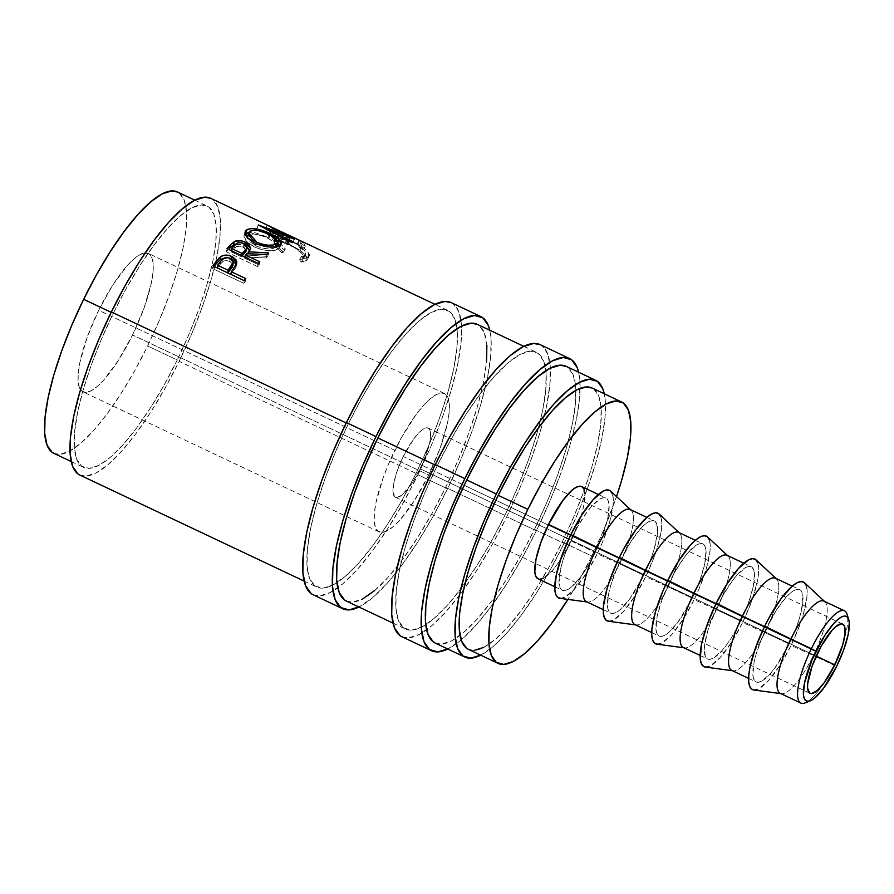 <?xml version="1.0" encoding="UTF-8"?>
<svg xmlns="http://www.w3.org/2000/svg" width="894" height="894" viewBox="0 0 894 894"><rect width="100%" height="100%" fill="white"/><g stroke="black" fill="none" stroke-linecap="round" stroke-linejoin="round"><path stroke-width="0.67" stroke-dasharray="4.47 3.35" d="M847.657 617.475A51.025 13.745 -64.7 0 1 843.847 640.529A51.025 13.745 -64.7 0 1 833.946 665.192L836.706 666.254L833.946 665.192A51.025 13.745 115.3 0 0 843.847 640.529A51.025 13.745 115.3 0 0 847.065 614.312M313.235 594.812L319.493 595.896L330.244 592.543L342.983 583.659L357.231 569.59L372.44 550.872L388.018 528.231L403.373 502.529L417.911 474.759L447.525 488.761L460.689 459.985L471.976 431.31L480.938 403.853L487.252 378.643L490.661 356.672L491.041 338.77L489.8 330.255A161.568 43.538 -64.7 0 1 447.525 488.761L417.911 474.759A161.568 43.538 115.3 0 0 461.516 326.075A161.568 43.538 115.3 0 0 451.213 302.597M402.077 636.819L408.334 637.903L419.085 634.539L431.824 625.666L446.072 611.597L461.282 592.878L476.86 570.238L492.214 544.535L506.753 516.766L536.366 530.768L549.531 501.992L560.806 473.317L569.78 445.86L576.094 420.649L579.502 398.679L579.882 380.777L578.63 372.262A161.568 43.538 -64.7 0 1 536.366 530.768L506.753 516.766A161.568 43.538 115.3 0 0 542.87 422.024A161.568 43.538 115.3 0 0 550.346 368.082A161.568 43.538 115.3 0 0 540.054 344.603M428.707 475.027A76.538 20.618 -64.7 0 1 379.045 531.863A76.538 20.618 -64.7 0 1 394.824 450.319L98.686 310.296A76.538 20.618 115.3 0 0 82.918 391.84A76.538 20.618 115.3 0 0 132.569 335.004L428.707 475.027L414.548 500.361L399.964 519.95L393.215 526.611L387.18 530.824L382.084 532.411L378.14 531.315L375.48 527.583L374.217 521.358L374.396 512.877L376.005 502.473L383.247 477.519L388.588 463.941L401.708 437.155L416.358 414.257L423.566 405.395L430.316 398.724L436.35 394.522L441.446 392.935L445.391 394.031L448.05 397.752L449.313 403.976L449.134 412.458L447.525 422.873L440.284 447.816L428.707 475.027L132.569 335.004L118.41 360.338L103.827 379.928L97.077 386.588L91.043 390.801L85.947 392.388L82.002 391.293L79.343 387.56L78.08 381.336L78.259 372.865L79.879 362.45L87.109 337.507L98.686 310.296L112.845 284.962L127.429 265.373L134.178 258.712L140.213 254.499L145.309 252.913L149.264 254.008L151.913 257.729L153.187 263.953L153.008 272.435L151.388 282.85L144.146 307.793L132.569 335.004A76.538 20.618 115.3 0 0 148.348 253.46A76.538 20.618 115.3 0 0 98.686 310.296L394.824 450.319A76.538 20.618 -64.7 0 1 444.474 393.483A76.538 20.618 -64.7 0 1 428.707 475.027M824.469 601.371L824.916 601.785A51.025 13.745 -64.7 0 1 813.417 655.481L833.946 665.192L813.417 655.481A51.025 13.745 115.3 0 0 823.933 601.114M753.843 690L758.771 688.793L768.717 680.334L780.06 665.102L791.067 645.401L813.417 655.481L791.067 645.401A59.529 16.036 115.3 0 0 804.488 582.754M776.003 578.452L776.461 578.876A51.025 13.745 -64.7 0 1 764.962 632.572L789.19 644.026A51.025 13.745 -64.7 0 1 756.089 681.91A51.025 13.745 -64.7 0 1 766.605 627.554L764.526 626.571L766.605 627.554A51.025 13.745 -64.7 0 1 799.705 589.66A51.025 13.745 -64.7 0 1 789.19 644.026L764.962 632.572A51.025 13.745 115.3 0 0 775.478 578.206M705.388 667.092L710.317 665.885L720.251 657.425L731.594 642.183L742.612 622.481L764.962 632.572L742.612 622.481A59.529 16.036 115.3 0 0 756.022 559.845M727.548 555.543L727.995 555.967A51.025 13.745 -64.7 0 1 716.496 609.652L740.724 621.118A51.025 13.745 -64.7 0 1 707.623 659.001A51.025 13.745 -64.7 0 1 718.139 604.635L716.072 603.651L718.139 604.635A51.025 13.745 -64.7 0 1 751.251 566.751A51.025 13.745 -64.7 0 1 740.724 621.118L716.496 609.652A51.025 13.745 115.3 0 0 727.012 555.297M656.934 644.172L661.851 642.965L671.796 634.516L683.139 619.274L694.146 599.572L716.496 609.652L694.146 599.572A59.529 16.036 115.3 0 0 707.567 536.936M679.094 532.634L679.541 533.048A51.025 13.745 -64.7 0 1 668.041 586.743L692.269 598.198A51.025 13.745 -64.7 0 1 659.169 636.092A51.025 13.745 -64.7 0 1 669.684 581.726L667.606 580.742L669.684 581.726A51.025 13.745 -64.7 0 1 702.785 543.831A51.025 13.745 -64.7 0 1 692.269 598.198L668.041 586.743A51.025 13.745 115.3 0 0 678.557 532.377M608.468 621.263L613.396 620.056L623.341 611.597L634.684 596.365L645.691 576.664L668.041 586.743L645.691 576.664A59.529 16.036 115.3 0 0 659.113 514.016M630.628 509.714L631.086 510.139A51.025 13.745 -64.7 0 1 619.587 563.835L643.814 575.289A51.025 13.745 -64.7 0 1 610.714 613.172A51.025 13.745 -64.7 0 1 621.229 558.817L619.151 557.834L621.229 558.817A51.025 13.745 -64.7 0 1 654.33 520.923A51.025 13.745 -64.7 0 1 643.814 575.289L619.587 563.835A51.025 13.745 115.3 0 0 630.102 509.468M560.013 598.354L564.941 597.147L574.887 588.688L586.218 573.445L597.237 553.744L619.587 563.835L597.237 553.744A59.529 16.036 115.3 0 0 610.647 491.108M543.44 578.116L551.967 570.864L556.761 564.952L561.689 557.8L571.121 540.915L595.348 552.38A51.025 13.745 -64.7 0 1 562.248 590.264A51.025 13.745 -64.7 0 1 572.763 535.897L570.696 534.914L572.763 535.897A51.025 13.745 -64.7 0 1 605.875 498.014A51.025 13.745 -64.7 0 1 595.348 552.38L571.121 540.915A51.025 13.745 115.3 0 0 581.636 486.559L582.251 486.917M483.777 647.401L495.175 639.456L507.926 626.873L521.526 610.121L535.472 589.861L549.207 566.863L562.214 542.021L591.828 556.023L603.606 530.276L616.514 496.572A144.56 38.956 -64.7 0 1 591.828 556.023L562.214 542.021A144.56 38.956 115.3 0 0 592.018 387.985M53.975 453.403L59.574 454.375L69.184 451.381L80.594 443.424L93.334 430.841L106.945 414.09L120.88 393.829L134.614 370.842L147.622 345.989L177.235 359.991A144.56 38.956 -64.7 0 1 83.455 467.338A144.56 38.956 -64.7 0 1 113.247 313.313L111.169 312.33L113.247 313.313A144.56 38.956 -64.7 0 1 207.039 205.966A144.56 38.956 -64.7 0 1 177.235 359.991L147.622 345.989A144.56 38.956 115.3 0 0 177.425 191.964M403.295 456.488A38.263 10.315 115.3 0 0 395.405 497.265A38.263 10.315 115.3 0 0 420.236 468.847L816.2 656.073L420.236 468.847A38.263 10.315 115.3 0 0 428.125 428.081A38.263 10.315 115.3 0 0 403.295 456.488L464.165 485.274L403.295 456.488L397.506 470.099L393.885 482.57L392.991 492.013L394.947 496.997L396.925 497.545L402.49 494.639L413.151 481.508L423.354 462.03L429.645 442.765L430.45 437.568L429.913 430.215L428.584 428.349L426.606 427.801L424.058 428.595L421.04 430.696L414.067 438.462L403.295 456.488M817.887 652.519L464.165 485.274L817.887 652.519M435.177 643.054A153.064 41.247 115.3 0 0 460.03 635.377A153.064 41.247 115.3 0 0 534.478 529.393L564.092 543.396L576.563 516.129L587.257 488.973L595.75 462.958L601.729 439.077L604.959 418.258L605.316 401.294L604.266 393.785A153.064 41.247 -64.7 0 1 564.092 543.396L534.478 529.393A153.064 41.247 115.3 0 0 575.87 390.376A153.064 41.247 115.3 0 0 566.036 366.294M346.336 601.047A153.064 41.247 115.3 0 0 445.648 487.386L504.864 515.391A153.064 41.247 -64.7 0 1 465.204 582.832A153.064 41.247 -64.7 0 1 425.745 624.671A153.064 41.247 -64.7 0 1 405.563 629.052A153.064 41.247 -64.7 0 1 437.11 465.964L435.043 464.981L437.11 465.964A153.064 41.247 -64.7 0 1 536.422 352.292A153.064 41.247 -64.7 0 1 545.843 370.675A153.064 41.247 -64.7 0 1 504.864 515.391L445.648 487.386A153.064 41.247 115.3 0 0 477.195 324.287M79.812 475.027A153.064 41.247 115.3 0 0 179.124 361.366L416.034 473.384A153.064 41.247 -64.7 0 1 336.904 582.676A153.064 41.247 -64.7 0 1 316.722 587.045A153.064 41.247 -64.7 0 1 348.269 423.957L346.202 422.974L348.269 423.957A153.064 41.247 -64.7 0 1 447.581 310.285A153.064 41.247 -64.7 0 1 457.002 328.668A153.064 41.247 -64.7 0 1 416.034 473.384L179.124 361.366A153.064 41.247 115.3 0 0 210.671 198.278M301.479 241.469L270.133 226.651A153.064 41.247 -64.7 0 1 273.989 231.2L277.207 232.719A153.064 41.247 115.3 0 0 274.045 228.73L283.689 233.289A153.064 41.247 -64.7 0 1 286.851 237.279L290.058 238.799A153.064 41.247 115.3 0 0 286.907 234.809L298.954 240.508A153.064 41.247 -64.7 0 1 302.116 244.498L305.335 246.018A153.064 41.247 115.3 0 0 301.479 241.469L299.602 245.28A148.817 40.096 -64.7 0 1 303.357 249.705L305.335 246.018L302.116 244.498A153.064 41.247 115.3 0 0 298.954 240.508L286.907 234.809L285.018 238.609A148.817 40.096 -64.7 0 1 288.08 242.486L290.058 238.799L286.851 237.279A153.064 41.247 115.3 0 0 283.689 233.289L274.045 228.73L272.156 232.529A148.817 40.096 -64.7 0 1 275.229 236.407L277.207 232.719L273.989 231.2L272.011 234.887L275.229 236.407L277.207 232.719A153.064 41.247 115.3 0 0 274.045 228.73L272.156 232.529L281.8 237.089L283.689 233.289L281.8 237.089A148.817 40.096 -64.7 0 1 284.873 240.967L286.851 237.279L284.873 240.967L288.08 242.486L290.058 238.799A153.064 41.247 115.3 0 0 286.907 234.809L285.018 238.609L297.065 244.308L298.954 240.508L297.065 244.308A148.817 40.096 -64.7 0 1 300.138 248.186L302.116 244.498L300.138 248.186L303.357 249.705L305.335 246.018A153.064 41.247 115.3 0 0 301.479 241.469L299.602 245.28L268.267 230.462L270.133 226.651L301.479 241.469M282.046 248.007L283.61 249.426L285.387 248.934L281.141 244.364L279.274 239.491L281.878 238.083L285.778 238.922L296.272 243.883L304.429 250.421L305.826 254.645L305.055 255.706L301.457 256.533L303.435 258.802L306.161 258.634L309.033 256.511L307.804 251.996L303.468 247.727L293.243 241.391L283.99 237.301L279.241 236.184L276.503 236.787L276.045 237.793L276.849 241.279L282.046 248.007M564.092 543.396A153.064 41.247 -64.7 0 1 480.681 655.168L493.119 646.563L506.619 633.231L521.023 615.497L535.774 594.052L550.324 569.702L564.092 543.396M53.841 453.336A144.56 38.956 115.3 0 0 147.622 345.989L159.4 320.242L169.502 294.595L177.526 270.022L183.169 247.47L186.22 227.802L186.555 211.789L184.175 200.032L179.146 192.981L177.548 192.02M79.957 475.094L85.891 476.122L96.071 472.948L108.14 464.534L121.64 451.202L136.044 433.478L150.807 412.022L165.345 387.672L179.124 361.366L191.595 334.11L202.279 306.944L210.783 280.928L216.761 257.047L219.991 236.228L220.349 219.265L217.823 206.816L212.504 199.362L210.805 198.334M177.235 359.991L164.228 384.845L150.494 407.832L136.559 428.092L122.947 444.843L110.208 457.426L98.798 465.383L89.188 468.378L81.723 466.31L76.705 459.27L74.314 447.514L74.649 431.5L77.7 411.832L83.354 389.281L91.378 364.707L101.469 339.061L113.247 313.313L126.255 288.46L139.989 265.473L153.936 245.213L167.536 228.462L180.286 215.879L191.685 207.922L201.306 204.927L208.76 206.983L213.789 214.035L216.169 225.791L215.834 241.805L212.783 261.473L207.14 284.024L199.116 308.598L189.014 334.244L177.235 359.991M468.557 649.435L474.155 650.407M468.422 649.368A144.56 38.956 115.3 0 0 562.214 542.021L573.993 516.274L584.084 490.627L592.107 466.053L597.762 443.502L600.813 423.834L601.148 407.82L598.756 396.064L593.739 389.013L592.141 388.052M591.828 556.023A144.56 38.956 -64.7 0 1 567.891 599.405L578.82 580.865L591.828 556.023M537.417 578.44L540.043 579.178M538.02 578.809A51.025 13.745 115.3 0 0 571.121 540.915L581.681 514.106L583.67 506.149L584.866 493.555M559.946 598.343A59.529 16.036 115.3 0 0 597.237 553.744L602.087 543.15L609.552 522.465L613.128 505.088L613.262 498.483L612.289 493.644M595.348 552.38L585.916 569.266L580.999 576.406L571.691 586.766L567.668 589.571L564.27 590.632L561.644 589.906L559.867 587.414L559.141 577.613L562.214 562.717L565.053 554.034L577.356 527.125L587.123 511.86L591.929 505.948L600.455 498.707L603.841 497.645L606.478 498.371L608.255 500.863L609.093 505.009L607.898 517.604L603.07 534.232L595.348 552.38M586.475 601.718A51.025 13.745 115.3 0 0 619.587 563.835A51.025 13.745 -64.7 0 1 587.626 602.053L587.012 601.975M608.412 621.252A59.529 16.036 115.3 0 0 645.691 576.664L654.699 555.498L658.006 545.374L661.582 527.996L661.728 521.403L660.744 516.564M643.814 575.289L629.454 599.326L620.157 609.674L616.122 612.479L612.736 613.541L610.099 612.815L608.322 610.323L607.484 606.177L608.68 593.582L610.669 585.626L617.072 567.902L630.661 541.92L640.383 528.868L644.887 524.42L648.91 521.615L652.307 520.554L654.933 521.291L656.71 523.772L657.436 533.573L654.363 548.469L651.536 557.152L643.814 575.289M634.941 624.627A51.025 13.745 115.3 0 0 668.041 586.743A51.025 13.745 -64.7 0 1 636.081 624.962L635.466 624.884M656.866 644.161A59.529 16.036 115.3 0 0 694.146 599.572L698.996 588.967L706.461 568.293L710.048 550.905L710.182 544.312L709.199 539.473M692.269 598.198L677.909 622.235L668.611 632.594L664.588 635.399L661.191 636.45L658.554 635.723L656.788 633.243L655.939 629.085L657.135 616.502L661.962 599.863L674.277 572.953L684.044 557.688L688.849 551.777L697.365 544.524L700.762 543.474L703.399 544.2L705.165 546.681L706.014 550.838L704.818 563.432L699.991 580.061L692.269 598.198M683.396 647.547A51.025 13.745 115.3 0 0 716.496 609.652A51.025 13.745 -64.7 0 1 684.536 647.882L683.932 647.792M705.321 667.08A59.529 16.036 115.3 0 0 742.612 622.481L751.619 601.327L757.252 581.916L758.503 573.825L758.637 567.221L757.654 562.382M740.724 621.118L731.292 638.003L726.364 645.144L721.57 651.055L713.043 658.308L709.646 659.37L707.02 658.643L705.243 656.151L704.517 646.351L707.59 631.455L710.428 622.772L722.732 595.862L732.499 580.597L737.304 574.686L745.831 567.444L749.217 566.383L751.854 567.109L753.631 569.601L754.469 573.747L753.273 586.341L748.446 602.969L740.724 621.118M731.851 670.455A51.025 13.745 115.3 0 0 764.962 632.572A51.025 13.745 -64.7 0 1 733.002 670.791L732.387 670.712M753.787 689.989A59.529 16.036 115.3 0 0 791.067 645.401L800.074 624.236L803.382 614.111L806.958 596.734L807.103 590.141L806.12 585.302M789.19 644.026L774.83 668.064L770.025 673.975L761.498 681.217L758.112 682.278L755.475 681.552L753.698 679.06L752.86 674.914L754.055 662.32L756.045 654.363L762.448 636.64L776.037 610.658L785.759 597.605L790.262 593.158L794.285 590.353L797.683 589.291L800.309 590.029L802.086 592.51L802.812 602.31L799.739 617.206L796.912 625.889L789.19 644.026M780.317 693.375A51.025 13.745 115.3 0 0 813.417 655.481A51.025 13.745 -64.7 0 1 781.457 693.699L780.842 693.621M805.192 702.874A51.025 13.745 115.3 0 0 823.408 683.754A51.025 13.745 115.3 0 0 833.946 665.192A51.025 13.745 -64.7 0 1 823.408 683.754A51.025 13.745 -64.7 0 1 808.008 701.321M302.273 256.511L305.625 255.092L305.86 253.248L303.792 256.701L305.86 253.248C304.429 249.225 299.434 245.135 290.852 241.011L288.84 244.632L290.852 241.011L279.464 238.966L279.319 240.62L277.263 244.073L277.397 242.509L281.185 241.827L288.84 244.632C297.4 248.744 302.384 252.767 303.792 256.701L303.58 258.444L299.378 259.83L301.345 262.054L306.743 260.4L307.011 258.232C306.62 255.941 304.273 253.281 299.971 250.242L288.181 243.526L278.95 240.05L274.212 240.642L274.749 244.61L281.532 252.678L283.309 252.231L285.387 248.934L283.309 252.231C279.677 248.957 277.665 246.23 277.263 244.073L279.319 240.62C279.699 242.799 281.722 245.571 285.387 248.934L283.61 249.426C279.096 245.325 276.592 241.905 276.123 239.19L276.268 237.1L280.995 236.452L290.181 239.883L301.993 246.632C306.296 249.717 308.665 252.432 309.078 254.779L307.011 258.232L309.078 254.779M281.621 241.916L278.526 241.749L277.185 243.492L279.062 247.727L283.309 252.231L281.532 252.678L283.61 249.426L281.532 252.678L276.268 247.135L274.324 243.604L274.056 242.632L276.123 239.19L274.056 242.632L274.458 240.33L277.218 239.782L288.181 243.526L290.181 239.883L288.181 243.526L299.971 250.242L301.993 246.632L299.971 250.242L304.966 254.522L307.1 259.115L305.983 261.182L301.345 262.054L303.435 258.802L301.345 262.054L299.378 259.83L301.457 256.533L299.378 259.83L302.977 259.07L303.759 258.053L302.384 253.941L294.26 247.493L281.185 241.827M309.168 255.662L308.788 257.059L303.435 258.802L301.457 256.533M274.782 244.677L274.324 243.604M273.989 231.2A153.064 41.247 115.3 0 0 270.133 226.651L268.267 230.462A148.817 40.096 -64.7 0 1 272.011 234.887L273.989 231.2M272.011 234.887A148.817 40.096 115.3 0 0 268.267 230.462L299.602 245.28A148.817 40.096 -64.7 0 1 303.357 249.705L300.138 248.186A148.817 40.096 115.3 0 0 297.065 244.308L285.018 238.609A148.817 40.096 -64.7 0 1 288.08 242.486L284.873 240.967A148.817 40.096 115.3 0 0 281.8 237.089L272.156 232.529A148.817 40.096 -64.7 0 1 275.229 236.407L272.011 234.887M266.077 232.831L267.63 228.976L266.077 232.831L287.566 243.816L289.086 239.961L287.566 243.816L266.077 232.831L292.629 243.034L266.077 232.831M294.305 239.156L292.629 243.034A148.817 40.096 -64.7 0 1 292.841 243.034L294.517 239.167L292.841 243.034L273.776 232.921L292.841 243.034A148.817 40.096 -64.7 0 0 292.629 243.034L294.305 239.156M275.553 229.065L273.776 232.921L275.553 229.065M298.987 240.05L297.177 243.894L273.776 232.921L297.177 243.894A148.817 40.096 -64.7 0 1 297.959 244.252L299.781 240.408L297.959 244.252L265.462 228.931L297.959 244.252A148.817 40.096 -64.7 0 0 297.691 244.118A148.817 40.096 -64.7 0 0 297.177 243.894L298.987 240.05M267.261 225.076L265.462 228.931L267.261 225.076M267.138 225.031L265.35 228.886A148.817 40.096 -64.7 0 1 265.462 228.931A148.817 40.096 115.3 0 0 265.35 228.886L267.138 225.031M288.773 236.497L287.097 240.374L265.35 228.886L287.097 240.374L288.773 236.497M258.4 224.964L256.857 228.819L287.097 240.374L256.857 228.819L258.4 224.964M258.254 224.997L256.712 228.864A148.817 40.096 -64.7 0 1 256.857 228.819A148.817 40.096 115.3 0 0 256.712 228.864L258.254 224.997M287.991 240.307L286.493 244.151L256.712 228.864L286.493 244.151A148.817 40.096 -64.7 0 1 287.566 243.816A148.817 40.096 -64.7 0 0 286.493 244.151L287.991 240.307M270.368 233.636L268.926 237.458L277.621 242.788L268.926 237.458L270.368 233.636M245.448 233.49L243.883 236.061L245.045 239.659L248.811 243.559L254.566 247.035L261.461 249.527L268.479 250.633L274.514 250.421L279.151 248.51L280.057 246.755L279.699 245.314L279.945 247.37L278.515 248.99L279.755 245.28L278.515 248.99C273.106 251.829 265.127 251.169 254.566 247.035L255.595 243.481L254.566 247.035L246.152 241.089L244.028 235.256L245.135 233.714M248.912 232.362L268.926 237.458L255.203 232.786L248.912 232.362M275.777 247.102L272.022 248.666L267.172 248.834L257.237 246.509L249.46 241.503L247.571 238.407L247.806 235.882L250.13 234.351L254.153 234.016L265.026 236.742L274.369 241.961L276.57 245.649L275.777 247.102M276.469 246.096L276.157 243.995L267.787 237.949C259.316 234.105 252.957 233.11 248.722 234.966L249.37 234.619M247.437 237.748L255.896 245.906L256.489 243.883L255.896 245.906C264.456 249.27 270.904 249.806 275.24 247.504L276.168 246.666M267.787 237.949L269.195 234.139L267.787 237.949M248.767 234.943L249.974 231.255L247.537 236.441M235.938 244.163L244.61 245.738L245.079 244.062L244.61 245.738L247.191 247.247M249.627 250.298L249.649 251.94L247.571 255.103L247.906 253.695L247.571 255.103L267.764 256.422L268.736 252.924L267.764 256.422L247.571 255.103L249.694 251.784L249.482 249.873M266.971 254.544L266.066 257.997A148.817 40.096 -64.7 0 1 267.764 256.422A148.817 40.096 -64.7 0 0 266.066 257.997L245.794 256.947L246.543 253.672L245.794 256.947L266.066 257.997L266.971 254.544M244.867 257.081L244.621 258.198A148.817 40.096 -64.7 0 1 245.794 256.947A148.817 40.096 -64.7 0 0 244.621 258.198L259.081 265.037L259.796 261.797L259.081 265.037L244.621 258.198L244.867 257.081M258.299 263.428L257.628 266.635A148.817 40.096 -64.7 0 1 259.081 265.037A148.817 40.096 -64.7 0 0 257.628 266.635L226.283 251.806L226.953 248.61L226.283 251.806A148.817 40.096 -64.7 0 1 228.54 249.359A148.817 40.096 115.3 0 0 226.283 251.806L257.628 266.635L258.299 263.428M248.04 247.94L241.704 244.632L235.826 244.185M246.263 250.935L243.224 247.012C238.754 245.504 235.67 246.029 233.96 248.588A148.817 40.096 -64.7 0 0 230.954 251.739L231.2 250.622L230.954 251.739L241.402 256.679L241.648 255.561L241.402 256.679L242.218 255.829L241.402 256.679L230.954 251.739A148.817 40.096 -64.7 0 1 233.96 248.588L236.351 246.666L240.251 246.141L244.52 247.761L246.275 250.923M243.224 247.012L244.14 243.559L243.224 247.012M233.96 248.588L234.764 245.258L233.96 248.588M233.032 260.545L228.462 258.567L223.802 258.299L231.322 259.606L231.445 258.925L232.898 260.456M236.251 264.736L235.949 267.317L236.429 264.345L235.949 267.317L232.172 272.938L232.529 270.111L232.172 272.938L235.949 267.317L235.927 263.652M230.965 274.402L230.954 274.514A148.817 40.096 -64.7 0 1 232.172 272.938A148.817 40.096 -64.7 0 0 230.954 274.514L245.414 281.353L245.738 278.57L245.414 281.353L230.965 274.402M244.174 280.649L243.894 283.364A148.817 40.096 -64.7 0 1 245.414 281.353A148.817 40.096 -64.7 0 0 243.894 283.364L212.548 268.546L212.828 265.831L212.548 268.546A148.817 40.096 -64.7 0 1 214.147 266.446A148.817 40.096 115.3 0 0 212.548 268.546L243.894 283.364L244.174 280.649M220.192 259.64L218.739 260.892M232.708 264.155L229.836 261.361C225.389 259.953 222.237 260.869 220.393 264.088A148.817 40.096 -64.7 0 0 217.298 268.055L227.802 272.905L217.298 268.055A148.817 40.096 -64.7 0 1 220.393 264.088L222.885 261.562L226.897 260.601L230.507 261.718L232.094 263.071L232.865 265.227L232.697 264.121M232.641 266.3L232.138 267.306M229.836 261.361L230.373 258.321L229.836 261.361M232.831 265.619L232.731 264.222M220.393 264.088L220.807 261.193L220.393 264.088M401.931 636.74A161.568 43.538 115.3 0 0 426.606 629.801A161.568 43.538 115.3 0 0 463.55 589.794A161.568 43.538 115.3 0 0 506.753 516.766L519.917 487.99L531.192 459.315L540.166 431.858L546.48 406.647L549.888 384.677L550.268 366.775L547.597 353.633L541.987 345.754L540.199 344.671M437.11 465.964L450.889 439.647L465.428 415.308L480.19 393.852L494.594 376.117L508.094 362.796L520.163 354.382L530.343 351.197L538.244 353.387L543.563 360.841L546.089 373.29L545.731 390.253L542.502 411.072L536.523 434.953L528.03 460.969L517.335 488.124L504.864 515.391L491.097 541.697L476.547 566.047L461.796 587.503L447.391 605.227L433.892 618.559L421.823 626.973L411.631 630.147L403.73 627.968L398.411 620.503L395.886 608.054L396.243 591.102L399.473 570.283L405.451 546.402L413.956 520.386L424.639 493.22L437.11 465.964M536.366 530.768A161.568 43.538 -64.7 0 1 447.771 649.01L461.438 639.668L475.686 625.599L490.895 606.881L506.473 584.24L521.828 558.538L536.366 530.768M435.322 643.121L441.245 644.149L451.425 640.976L463.505 632.561L477.005 619.229L491.409 601.506L506.16 580.05L520.71 555.699L534.478 529.393L546.949 502.126L557.644 474.971L566.137 448.956L572.115 425.075L575.345 404.256L575.702 387.292L573.177 374.843L567.858 367.389L566.17 366.361M313.09 594.734A161.568 43.538 115.3 0 0 337.764 587.794A161.568 43.538 115.3 0 0 417.911 474.759L431.076 445.983L442.362 417.308L451.325 389.851L457.639 364.64L461.047 342.67L461.427 324.768L458.756 311.626L453.146 303.748L451.358 302.664M348.269 423.957L362.048 397.651L376.586 373.301L391.348 351.845L405.753 334.11L419.252 320.79L431.321 312.375L441.502 309.19L449.414 311.38L454.722 318.834L457.259 331.283L456.901 348.247L453.66 369.066L447.682 392.947L439.189 418.962L428.494 446.128L416.034 473.384L402.255 499.69L387.717 524.04L372.954 545.496L358.55 563.22L345.05 576.552L332.981 584.967L322.79 588.14L314.889 585.961L309.581 578.496L307.044 566.047L307.402 549.095L310.631 528.276L316.621 504.395L325.114 478.379L335.798 451.213L348.269 423.957M447.525 488.761A161.568 43.538 -64.7 0 1 358.941 607.004L372.597 597.661L386.845 583.592L402.054 564.874L417.632 542.233L432.987 516.531L447.525 488.761M346.481 601.114L352.404 602.143L362.595 598.969M374.664 590.554L388.164 577.222L402.568 559.499L417.33 538.043L431.869 513.692L445.648 487.386L458.108 460.131L468.802 432.964L477.295 406.949L483.274 383.068L486.504 362.249M486.872 345.285L484.336 332.836L479.028 325.382L477.329 324.354M379.045 531.863L82.918 391.84M792.229 586.129L799.705 589.66M743.774 563.22L751.251 566.751M695.32 540.3L702.785 543.831M646.865 517.391L654.33 520.923M598.399 494.483L605.875 498.014M194.78 200.167L207.039 205.966M395.405 497.265L809.964 693.275M523.817 346.336L536.422 352.292M447.581 310.285L434.976 304.329M304.116 581.089L316.722 587.045M392.958 623.096L405.563 629.052M428.125 428.081L842.707 624.101M71.196 461.55L83.455 467.338M554.783 586.732L562.248 590.264M603.238 609.641L610.714 613.172M651.692 632.561L659.169 636.092M700.158 655.47L707.623 659.001M748.613 678.378L756.089 681.91M444.474 393.483L148.348 253.46M277.397 242.509L279.464 238.966M303.58 258.444L305.625 255.092M306.743 260.4L308.788 257.059M274.212 240.642L276.268 237.089M290.483 240.709L297.691 244.118M279.945 247.37L281.264 243.57M244.028 235.256L245.191 231.635M249.649 251.94L250.543 248.476M236.239 266.256L236.754 263.182"/><path stroke-width="1.34" d="M848.73 619.609L847.065 614.312A51.025 13.745 115.3 0 0 811.361 648.709L815.999 651.145A46.767 12.605 -64.7 0 1 848.73 619.609A46.767 12.605 -64.7 0 1 836.706 666.254L823.542 688.279L815.015 697.778L811.327 700.348L808.221 701.321L805.796 700.65L804.175 698.37L803.404 694.571L804.499 683.027L812.188 659.481L824.648 635.668L833.566 623.699L837.689 619.62L841.377 617.05L844.484 616.078L846.909 616.748L848.529 619.028L849.3 622.827L848.205 634.371L843.78 649.625L836.706 666.254A46.767 12.605 -64.7 0 1 810.344 700.795A46.767 12.605 -64.7 0 1 815.999 651.145L811.361 648.709A51.025 13.745 -64.7 0 1 844.461 610.826A51.025 13.745 -64.7 0 1 847.657 617.475M480.827 316.599L451.213 302.597A161.568 43.538 115.3 0 0 346.391 422.583L376.005 436.585A161.568 43.538 -64.7 0 1 480.827 316.599A161.568 43.538 -64.7 0 1 489.789 330.255L488.37 325.628L482.76 317.75L474.423 315.448L463.673 318.8L450.922 327.685L436.674 341.754L421.476 360.472L405.898 383.113L390.544 408.815L376.005 436.585L346.391 422.583L333.227 451.358L321.941 480.022L312.978 507.49L306.664 532.69L303.256 554.671L302.876 572.573L305.547 585.715L311.157 593.582L313.235 594.812M569.668 358.606L540.054 344.603A161.568 43.538 115.3 0 0 435.233 464.589L464.846 478.592A161.568 43.538 -64.7 0 1 569.668 358.606A161.568 43.538 -64.7 0 1 578.63 372.262L577.211 367.635L571.601 359.757L563.254 357.455L552.514 360.807L539.764 369.691L525.516 383.761L510.318 402.479L494.74 425.119L479.385 450.822L464.846 478.592L435.233 464.589L422.069 493.365L410.782 522.029L401.819 549.497L395.506 574.697L392.097 596.678L391.717 614.58L394.388 627.722L399.998 635.589L402.077 636.819M844.461 610.826L823.933 601.114A51.025 13.745 115.3 0 0 790.832 639.009L811.361 648.709L790.832 639.009A51.025 13.745 -64.7 0 1 824.916 601.785L804.488 582.754A59.529 16.036 115.3 0 0 764.716 626.18L790.832 639.009L764.716 626.18L755.709 647.334L750.077 666.745L748.826 674.836L748.691 681.44L749.675 686.279L751.742 689.173L754.815 690.023M792.229 586.129L775.478 578.206A51.025 13.745 115.3 0 0 742.366 616.089L764.526 626.571L742.366 616.089A51.025 13.745 -64.7 0 1 776.461 578.876L756.022 559.845A59.529 16.036 115.3 0 0 716.262 603.26L742.366 616.089L716.262 603.26L707.255 624.425L701.622 643.836L700.226 658.52L701.209 663.359L703.276 666.265L706.349 667.114M743.774 563.22L727.012 555.297A51.025 13.745 115.3 0 0 693.912 593.18L716.072 603.651L693.912 593.18A51.025 13.745 -64.7 0 1 727.995 555.967L707.567 536.936A59.529 16.036 115.3 0 0 667.807 580.351L693.912 593.18L667.807 580.351L662.957 590.956L655.492 611.63L651.905 629.018L651.771 635.612L652.754 640.45L654.821 643.356L657.895 644.205M695.32 540.3L678.557 532.377A51.025 13.745 115.3 0 0 645.457 570.271L667.606 580.742L645.457 570.271A51.025 13.745 -64.7 0 1 679.541 533.048L659.113 514.016A59.529 16.036 115.3 0 0 619.341 557.443L645.457 570.271L619.341 557.443L610.334 578.597L607.037 588.721L603.45 606.098L603.316 612.703L604.299 617.542L606.367 620.436L609.44 621.285M646.865 517.391L630.102 509.468A51.025 13.745 115.3 0 0 597.002 547.351L619.151 557.834L597.002 547.351A51.025 13.745 -64.7 0 1 631.086 510.139L610.647 491.108A59.529 16.036 115.3 0 0 570.886 534.523L597.002 547.351L570.886 534.523L561.879 555.688L556.247 575.099L554.85 589.783L555.833 594.622L557.901 597.527L560.974 598.377M598.399 494.483L581.636 486.559A51.025 13.745 115.3 0 0 548.536 524.443L570.696 534.914L548.536 524.443L540.814 542.58L535.998 559.219L534.802 571.814L535.64 575.959L538.065 578.831M621.621 401.987L592.018 387.985A144.56 38.956 115.3 0 0 498.226 495.343L527.84 509.345A144.56 38.956 -64.7 0 1 621.621 401.987A144.56 38.956 -64.7 0 1 616.514 496.572L621.721 480.056L627.376 457.504L630.426 437.837L630.762 421.823L628.37 410.067L623.353 403.015L615.888 400.959L606.277 403.954L594.868 411.899L582.128 424.494L568.517 441.234L554.582 461.494L540.848 484.492L527.84 509.345L498.226 495.343L486.448 521.079L476.346 546.737L468.322 571.311L462.679 593.862L459.628 613.519L459.292 629.544L461.673 641.3L466.702 648.34L468.557 649.435M194.78 200.167L177.425 191.964A144.56 38.956 115.3 0 0 83.634 299.311L111.169 312.33L83.634 299.311L71.855 325.058L61.764 350.705L53.741 375.279L48.086 397.83L45.035 417.498L44.7 433.512L47.091 445.268L52.109 452.308L53.975 453.403M834.817 664.879A38.263 10.315 -64.7 0 1 809.998 693.297A38.263 10.315 -64.7 0 1 817.887 652.519A38.263 10.315 -64.7 0 1 842.707 624.101A38.263 10.315 -64.7 0 1 834.817 664.879L816.2 656.073L834.817 664.879L842.74 644.764L845.042 633.589L844.495 626.247L843.165 624.381L841.187 623.833L835.622 626.728L832.258 630.058L821.329 645.949L812.087 666.131L807.662 683.809L807.573 688.045L809.539 693.018L811.517 693.565L817.071 690.671L824.056 682.904L834.817 664.879M595.65 380.296L566.036 366.294A153.064 41.247 115.3 0 0 466.724 479.966L496.338 493.969A153.064 41.247 -64.7 0 1 595.65 380.296A153.064 41.247 -64.7 0 1 604.266 393.785L602.791 388.845L597.471 381.392L589.571 379.201L579.39 382.386L567.321 390.801L553.822 404.122L539.417 421.856L524.655 443.312L510.116 467.651L496.338 493.969L466.724 479.966A153.064 41.247 115.3 0 0 435.177 643.054L464.791 657.056A153.064 41.247 -64.7 0 1 496.338 493.969L483.866 521.224L473.183 548.391L464.679 574.406L458.7 598.287L455.471 619.106L455.113 636.059L457.639 648.508L462.958 655.972L470.859 658.152L481.039 654.978M523.817 346.336L477.195 324.287A153.064 41.247 115.3 0 0 377.883 437.959L435.043 464.981L377.883 437.959A153.064 41.247 115.3 0 0 346.336 601.047L392.958 623.096M434.976 304.329L299.512 240.285A153.064 41.247 115.3 0 0 298.987 240.05L275.553 229.065L294.517 239.167A153.064 41.247 115.3 0 0 294.305 239.156L267.63 228.976L289.086 239.961A153.064 41.247 115.3 0 0 287.991 240.307L258.254 224.997A153.064 41.247 -64.7 0 1 258.4 224.964L288.773 236.497L267.138 225.031A153.064 41.247 -64.7 0 1 267.261 225.076L210.671 198.278A153.064 41.247 115.3 0 0 111.37 311.939L346.202 422.974L111.37 311.939A153.064 41.247 115.3 0 0 79.812 475.027L304.116 581.089M219.287 260.366L215.89 264.199A148.817 40.096 115.3 0 0 214.147 266.446A148.817 40.096 -64.7 0 1 215.89 264.199L216.259 261.361A153.064 41.247 115.3 0 0 212.828 265.831L244.174 280.649L212.828 265.831A153.064 41.247 -64.7 0 1 216.259 261.361L219.421 257.718L223.087 255.528L229.032 255.483L232.619 256.88L236.161 259.986L236.821 262.165L236.061 265.105L232.529 270.111A153.064 41.247 115.3 0 0 231.278 271.731L245.738 278.57A153.064 41.247 115.3 0 0 244.174 280.649A153.064 41.247 115.3 0 1 245.738 278.57L231.278 271.731L230.965 274.402L231.278 271.731A153.064 41.247 115.3 0 1 232.529 270.111L236.765 263.115L231.892 256.511C227.802 254.589 224.059 254.645 220.673 256.656L216.259 261.361L215.89 264.199L220.192 259.64L220.673 256.656L220.192 259.64L223.802 258.299L220.192 259.64M258.299 263.428L226.953 248.61A153.064 41.247 -64.7 0 1 230.283 245.034L234.943 241.257L241.101 240.799L245.571 242.252L248.99 244.464L250.577 248.364L248.364 251.773L268.736 252.924A153.064 41.247 115.3 0 0 266.971 254.544L246.543 253.672A153.064 41.247 115.3 0 0 245.336 254.958L259.796 261.797A153.064 41.247 115.3 0 0 258.299 263.428A153.064 41.247 115.3 0 1 259.796 261.797L245.336 254.958L244.867 257.081L245.336 254.958A153.064 41.247 115.3 0 1 246.543 253.672L266.971 254.544A153.064 41.247 115.3 0 1 268.736 252.924L248.364 251.773L250.555 248.454L245.571 242.252C241.313 240.318 237.592 240.073 234.407 241.514L230.283 245.034L229.523 248.342L233.535 244.922L234.407 241.514L233.535 244.922L235.938 244.163L232.831 245.347L229.523 248.342L230.283 245.034A153.064 41.247 115.3 0 0 226.953 248.61L258.299 263.428M246.029 230.306L250.689 228.551L256.589 228.987L266.993 232.138L276.19 236.821L280.046 240.05L281.387 242.978L280.928 244.218L275.698 246.755L269.597 247.035L257.26 244.218L252.521 241.838L247.705 238.039L246.141 236.061L245.045 232.406L246.029 230.306M292.293 236.865L299.267 240.162M480.681 655.168A153.064 41.247 -64.7 0 1 464.791 657.056M177.548 192.02L171.693 190.925L162.071 193.92L150.673 201.876L137.922 214.459L124.322 231.211L110.375 251.471L96.641 274.458L83.634 299.311A144.56 38.956 115.3 0 0 53.841 453.336L71.196 461.55M210.805 198.334L204.603 197.183L194.423 200.357L182.342 208.771L168.843 222.103L154.438 239.827L139.688 261.283L125.138 285.633L111.37 311.939L98.899 339.195L88.204 366.361L79.711 392.377L73.733 416.258L70.503 437.077L70.145 454.029L72.671 466.478L77.99 473.943L79.957 475.094M474.155 650.407L483.777 647.401M592.141 388.052L586.274 386.957L576.664 389.952L565.254 397.897L552.514 410.491L538.903 427.231L524.968 447.492L511.234 470.49L498.226 495.343A144.56 38.956 115.3 0 0 468.422 649.368L498.036 663.37A144.56 38.956 -64.7 0 1 527.84 509.345L516.062 535.081L505.959 560.739L497.936 585.313L492.292 607.864L489.241 627.521L488.906 643.546L491.287 655.302L496.315 662.342L503.769 664.41L513.391 661.404L524.789 653.458L537.54 640.875L551.14 624.124L567.891 599.405A144.56 38.956 -64.7 0 1 498.036 663.37M540.043 579.178L543.44 578.116M584.866 493.555L584.028 489.409L582.251 486.917L579.614 486.191L576.228 487.252L572.194 490.057L562.896 500.405L548.536 524.443A51.025 13.745 115.3 0 0 538.02 578.809L554.783 586.732M612.289 493.644L610.211 490.75L607.149 489.901L603.182 491.13L593.236 499.59L581.893 514.821L570.886 534.523A59.529 16.036 115.3 0 0 559.946 598.343L587.626 602.053A51.025 13.745 -64.7 0 1 597.002 547.351A51.025 13.745 115.3 0 0 586.475 601.718L603.238 609.641M660.744 516.564L658.677 513.659L655.604 512.81L651.637 514.05L646.943 517.313L636.092 529.393L624.705 547.206L619.341 557.443A59.529 16.036 115.3 0 0 608.412 621.252L636.081 624.962A51.025 13.745 -64.7 0 1 645.457 570.271A51.025 13.745 115.3 0 0 634.941 624.627L651.692 632.561M709.199 539.473L707.132 536.568L704.059 535.718L700.103 536.959L695.409 540.233L690.157 545.418L678.814 560.65L667.807 580.351A59.529 16.036 115.3 0 0 656.866 644.161L684.536 647.882A51.025 13.745 -64.7 0 1 693.912 593.18A51.025 13.745 115.3 0 0 683.396 647.547L700.158 655.47M757.654 562.382L755.586 559.488L752.513 558.638L748.557 559.867L738.612 568.327L727.269 583.558L716.262 603.26A59.529 16.036 115.3 0 0 705.321 667.08L733.002 670.791A51.025 13.745 -64.7 0 1 742.366 616.089A51.025 13.745 115.3 0 0 731.851 670.455L748.613 678.378M806.12 585.302L804.052 582.396L800.979 581.547L797.012 582.787L792.319 586.051L781.468 598.131L770.069 615.944L764.716 626.18A59.529 16.036 115.3 0 0 753.787 689.989L781.457 693.699A51.025 13.745 -64.7 0 1 790.832 639.009A51.025 13.745 115.3 0 0 780.317 693.375L800.845 703.075A51.025 13.745 -64.7 0 1 811.361 648.709A51.025 13.745 115.3 0 0 805.192 702.874L810.344 700.795M808.008 701.321A51.025 13.745 -64.7 0 1 800.845 703.075M301.457 256.533L302.273 256.511M309.078 254.779L309.168 255.662M274.782 244.677L274.324 243.604M267.351 229.669L267.63 228.976L294.305 239.156A153.064 41.247 115.3 0 1 294.517 239.167L275.553 229.065L298.987 240.05A153.064 41.247 115.3 0 1 299.781 240.408L267.261 225.076A153.064 41.247 115.3 0 0 267.138 225.031L288.606 236.888L258.4 224.964A153.064 41.247 115.3 0 0 258.254 224.997L287.991 240.307A153.064 41.247 115.3 0 1 289.086 239.961L267.63 228.976L267.351 229.669M270.368 233.636L270.022 234.541L270.368 233.636C259.897 228.752 252.007 227.467 246.699 229.78L245.191 231.635L247.247 237.536L255.595 243.481C266.211 247.604 274.268 248.208 279.755 245.28L281.275 243.559L278.794 238.787L270.368 233.636M277.621 242.788L279.699 245.314L277.621 242.788M245.135 233.714L246.699 229.78L245.448 233.49L248.912 232.362M249.37 232.317L244.811 234.005M276.57 245.649L275.777 247.102M248.197 235.39L249.37 234.619M247.571 238.407L247.415 237.044M256.958 242.33L256.489 243.883L256.958 242.33L248.722 232.809L249.974 231.255C254.298 229.322 260.702 230.283 269.195 234.139L277.777 242.319L276.492 243.794C272.055 246.163 265.54 245.682 256.958 242.33L262.579 244.353L268.289 245.213L273.195 244.99L276.492 243.794L275.24 247.504L277.878 241.894L275.754 238.162L269.195 234.139L258.008 230.507L253.27 230.272L249.426 231.68L248.711 234.764L252.276 239.491L256.958 242.33M276.168 246.666L277.788 242.308M248.711 232.809L247.437 237.748M245.079 244.062L245.571 242.252L245.079 244.062M247.191 247.247L249.627 250.298M247.906 253.695L248.364 251.773L247.906 253.695M228.54 249.359A148.817 40.096 -64.7 0 1 229.523 248.342A148.817 40.096 115.3 0 0 228.54 249.359M249.683 250.521L246.487 246.766M246.331 250.476L242.218 255.829L246.263 250.935L247.146 247.493M244.14 243.559L247.124 247.515L245.179 250.286L244.386 253.617L245.179 250.286L242.118 253.438L241.648 255.561L242.118 253.438L231.669 248.498L231.2 250.622L231.669 248.498L242.118 253.438L246.509 248.755L247.213 247.068L246.42 245.179L241.156 242.699L238.318 242.833L234.764 245.258A153.064 41.247 115.3 0 0 231.669 248.498A153.064 41.247 115.3 0 1 234.764 245.258C236.508 242.62 239.637 242.062 244.14 243.559M231.322 259.606L231.892 256.511L231.322 259.606M232.898 260.456L236.251 264.736M236.094 264.099L232.194 260.053M232.697 264.121L232.138 267.306L227.735 272.994L232.831 265.619L233.323 262.59L231.188 266.334L230.775 269.217L231.188 266.334L228.059 270.212L227.735 272.994L228.059 270.212L217.622 265.272L217.309 267.943L217.622 265.272L228.059 270.212L233.356 262.244L232.608 260.042L230.373 258.321L233.323 262.59M220.807 261.193A153.064 41.247 115.3 0 0 217.622 265.272A153.064 41.247 115.3 0 1 220.807 261.193C222.707 257.874 225.903 256.924 230.373 258.321L227.422 257.573L224.517 257.964L220.807 261.193M540.199 344.671L533.64 343.452L522.901 346.805L510.15 355.689L495.902 369.758L480.704 388.477L465.126 411.117L449.771 436.82L435.233 464.589A161.568 43.538 115.3 0 0 401.931 636.74L431.545 650.743A161.568 43.538 -64.7 0 1 464.846 478.592L451.682 507.367L440.396 536.031L431.433 563.499L425.119 588.699L421.711 610.68L421.331 628.583L424.002 641.724L429.612 649.592L437.948 651.905L448.699 648.541M447.771 649.01A161.568 43.538 -64.7 0 1 431.545 650.743M566.17 366.361L559.957 365.199L549.776 368.384L537.707 376.799L524.208 390.119L509.803 407.854L495.041 429.31L480.503 453.649L466.724 479.966L454.253 507.222L443.569 534.388L435.065 560.404L429.086 584.285L425.857 605.104L425.499 622.056L428.025 634.505L433.344 641.97L435.322 643.121M451.358 302.664L444.81 301.446L434.059 304.798L421.309 313.682L407.061 327.752L391.863 346.47L376.285 369.11L360.93 394.813L346.391 422.583A161.568 43.538 115.3 0 0 313.09 594.734L342.704 608.736A161.568 43.538 -64.7 0 1 376.005 436.585L362.841 465.361L351.554 494.024L342.592 521.493L336.278 546.692L332.87 568.673L332.49 586.576L335.161 599.718L340.77 607.585L349.107 609.898L359.857 606.545M358.941 607.004A161.568 43.538 -64.7 0 1 342.704 608.736M477.329 324.354L471.116 323.192L460.935 326.377L448.866 334.792L435.367 348.112L420.962 365.847L406.2 387.303L391.661 411.642L377.883 437.959L365.411 465.215L354.728 492.382L346.224 518.397L340.245 542.278L337.016 563.097L336.658 580.05L339.195 592.499L344.503 599.963L346.481 601.114M362.595 598.969L374.664 590.554M486.504 362.249L486.872 345.285"/></g></svg>
